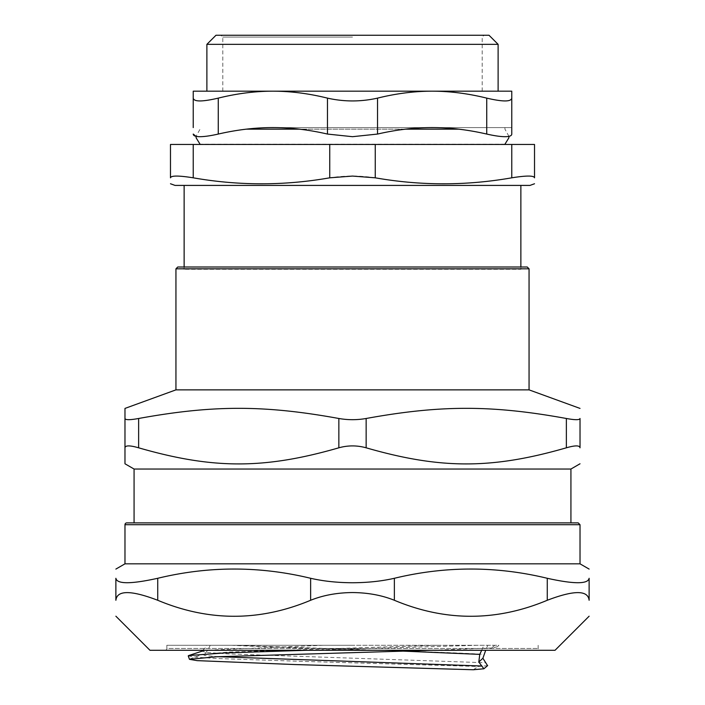 <?xml version="1.0" encoding="UTF-8"?>
<svg xmlns="http://www.w3.org/2000/svg" width="705" height="705" viewBox="0 0 705 705"><rect width="100%" height="100%" fill="white"/><g stroke="black" fill="none" stroke-linecap="round" stroke-linejoin="round"><path stroke-width="0.53" stroke-dasharray="3.52 2.64" d="M352.5 144.463L504.939 144.463L352.5 144.463M504.939 144.225L200.061 144.225M352.5 127.587L504.939 127.587L352.5 127.587M405.701 129.147L299.299 129.147M246.433 129.147L458.567 129.147M352.5 645.287L166.838 645.287L352.5 645.287M402.731 651.112L234.703 645.287L497.563 645.287L210.257 645.287M206.503 645.287L231.698 645.287C287.931 648.336 441.48 651.376 483.78 654.416M494.646 645.287L491.685 648.027L497.615 646.652L497.563 645.287L498.858 645.287M477.629 645.287L306.173 650.292M188.235 655.914L196.21 657.236L218.559 658.558L296.937 661.202L478.237 666.489L487.578 665.67M473.328 669.75L478.237 666.489M491.685 648.027L430.852 650.292M487.789 645.287L485.683 650.292M352.5 91.183L498.118 91.183L352.5 91.183M126.794 522.881L578.206 522.881M134.073 522.881L570.927 522.881L134.073 522.881M166.838 645.287L166.838 648.477L538.162 648.477L166.838 648.477A1.824 1.824 0 0 1 165.023 650.292L539.977 650.292L165.023 650.292M149.962 650.292L555.038 650.292M124.979 563.833L580.021 563.833M547.265 578.285C496.294 565.965 445.331 565.965 394.368 578.285L394.368 600.272C445.331 621.607 496.294 621.607 547.265 600.272L547.265 578.285C574.082 584.198 588.032 584.198 589.124 578.285M310.632 578.285C259.669 565.965 208.706 565.965 157.735 578.285L157.735 600.272C208.706 621.607 259.669 621.607 310.632 600.272L310.632 578.285C335.342 584.198 369.658 584.198 394.368 578.285M115.876 578.285C116.968 584.198 130.918 584.198 157.735 578.285M157.735 600.272C130.98 590.067 117.021 590.067 115.876 600.272M394.368 600.272C370.451 590.067 334.549 590.067 310.632 600.272M589.124 600.272C587.979 590.067 574.02 590.067 547.265 600.272M481.691 650.292L483.859 645.287M523.145 267.001L181.855 267.001L523.145 267.001L520.872 269.275L184.128 269.275L520.872 269.275L520.872 267.001M529.058 268.817L175.942 268.817M177.766 267.001L527.234 267.001M175.942 389.865L529.058 389.865M134.073 469.036L570.927 469.036M124.979 418.488C125.314 420.083 129.861 420.083 138.629 418.488L138.629 447.807C129.87 445.278 125.323 445.278 124.979 447.807M138.629 447.807C213.174 469.292 264.305 469.292 338.849 447.807L338.849 418.488C347.953 420.083 357.047 420.083 366.151 418.488L366.151 447.807C357.047 445.278 347.953 445.278 338.849 447.807M366.151 447.807C440.695 469.292 491.826 469.292 566.371 447.807L566.371 418.488C491.826 404.943 440.695 404.943 366.151 418.488M566.371 418.488C575.139 420.083 579.686 420.083 580.021 418.488L580.021 447.807C579.677 445.278 575.13 445.278 566.371 447.807M338.849 418.488C264.305 404.943 213.174 404.943 138.629 418.488M511.768 127.587L511.768 134.065C511.707 135.809 509.468 136.682 505.062 136.691C500.603 136.682 494.496 135.809 486.741 134.065C467.926 129.729 449.728 127.57 432.13 127.587C414.54 127.57 396.333 129.729 377.527 134.065L352.5 136.691L327.473 134.065C308.667 129.729 290.46 127.57 272.87 127.587L511.768 127.587L272.87 127.587C255.272 127.57 237.074 129.729 218.259 134.065C210.504 135.809 204.397 136.682 199.938 136.691L196.06 136.356L200.061 129.147L200.061 127.587M486.741 134.065L486.741 98.127C502.806 101.872 511.151 101.872 511.768 98.127L511.768 91.183L193.232 91.183L193.232 98.127C193.849 101.872 202.194 101.872 218.259 98.127L218.259 134.065M193.232 127.587L193.232 98.127M486.741 98.127C468.058 93.501 449.861 91.183 432.13 91.183C414.408 91.183 396.21 93.501 377.527 98.127L377.527 134.065M327.473 134.065L327.473 98.127C308.79 93.501 290.592 91.183 272.87 91.183C255.139 91.183 236.942 93.501 218.259 98.127M327.473 98.127C344.155 101.872 360.845 101.872 377.527 98.127M498.118 44.353L206.882 44.353M215.986 35.25L489.014 35.25M352.5 35.25L484.009 35.25L352.5 35.25M352.5 185.415L184.128 185.415L352.5 185.415M352.5 37.074L222.815 37.074L352.5 37.074M375.254 177.819C360.088 175.492 344.912 175.492 329.746 177.819L329.746 144.463L375.254 144.463L375.254 177.819C420.762 185.794 466.261 185.794 511.768 177.819L511.768 144.463L534.522 144.463L534.522 177.819C533.958 175.492 526.371 175.492 511.768 177.819M329.746 144.463L193.232 144.463L193.232 177.819C238.739 185.794 284.238 185.794 329.746 177.819M175.034 185.415L529.966 185.415M193.232 177.819C178.629 175.492 171.042 175.492 170.478 177.819L170.478 144.463L193.232 144.463M511.768 144.463L375.254 144.463M323.11 645.287L204.679 650.292M201.357 650.926L206.08 652.407L227.512 653.879L485.357 662.735M580.021 524.696L124.979 524.696M436.421 645.287L228.499 652.081L202.564 654.337L204.891 655.518L217.916 656.69M508.939 136.356L504.939 129.147L504.939 127.587M202.652 650.292L205.234 647.886L206.494 645.287M538.162 645.287L538.162 648.477L539.977 650.292M497.607 646.635L498.84 645.269M210.213 645.278C207.323 651.596 204.767 654.619 202.564 654.337M189.883 658.981L202.599 654.346M184.128 267.001L184.128 269.275L181.855 267.001M482.185 91.183L482.185 37.074L484.009 35.25M222.815 91.183L222.815 37.074L220.991 35.25"/><path stroke-width="1.06" d="M200.061 144.463L504.939 144.463M299.299 129.147L246.433 129.147M458.567 129.147L405.701 129.147M306.173 650.292L224.622 652.927L188.649 655.562L188.235 655.914L189.478 659.334L197.171 660.638L294.54 664.542L473.328 669.75L483.877 668.781L478.801 662.021M430.852 650.292L215.492 656.804L189.478 659.334M487.578 665.67L482.89 658.259L478.81 662.021L479.761 654.372L481.691 650.292M485.683 650.292L482.89 658.259M578.206 522.881L126.794 522.881A1.824 1.824 0 0 0 124.979 524.696L580.021 524.696L578.206 522.881M589.124 616.205L555.038 650.292L149.962 650.292L115.876 616.205M580.021 524.696L580.021 563.833L124.979 563.833L115.876 569.085M547.265 600.272C574.02 590.067 587.979 590.067 589.124 600.272L589.124 578.285C588.032 584.198 574.082 584.198 547.265 578.285L547.265 600.272C496.294 621.607 445.331 621.607 394.368 600.272L394.368 578.285C445.331 565.965 496.294 565.965 547.265 578.285M589.124 578.285C589.124 565.965 589.124 565.965 589.124 578.285C589.124 565.965 589.124 565.965 589.124 578.285L589.124 600.272C589.124 621.607 589.124 621.607 589.124 600.272C589.124 621.607 589.124 621.607 589.124 600.272M115.876 578.285C115.876 565.965 115.876 565.965 115.876 578.285C115.876 565.965 115.876 565.965 115.876 578.285L115.876 600.272C117.021 590.067 130.98 590.067 157.735 600.272L157.735 578.285C130.918 584.198 116.968 584.198 115.876 578.285L115.876 600.272C115.876 621.607 115.876 621.607 115.876 600.272C115.876 621.607 115.876 621.607 115.876 600.272M157.735 578.285C208.706 565.965 259.669 565.965 310.632 578.285L310.632 600.272C323.119 595.258 337.078 592.685 352.5 592.553C367.922 592.685 381.881 595.258 394.368 600.272M394.368 578.285C381.581 581.211 367.622 582.7 352.5 582.744C337.378 582.7 323.419 581.211 310.632 578.285M310.632 600.272C259.669 621.607 208.706 621.607 157.735 600.272M402.731 651.112L479.761 654.372M175.942 268.817L529.058 268.817L527.234 267.001L177.766 267.001L175.942 268.817L175.942 389.865L529.058 389.865L580.021 408.415M134.073 522.881L134.073 469.036L124.979 463.784L124.979 418.488L124.979 463.784M570.927 522.881L570.927 469.036L134.073 469.036M124.979 408.415L124.979 418.488L124.979 408.415L175.942 389.865M580.021 447.807C580.021 469.292 580.021 469.292 580.021 447.807C580.021 469.292 580.021 469.292 580.021 447.807L580.021 418.488C579.686 420.083 575.139 420.083 566.371 418.488L566.371 447.807C575.13 445.278 579.677 445.278 580.021 447.807M566.371 447.807C491.826 469.292 440.695 469.292 366.151 447.807L366.151 418.488C440.695 404.943 491.826 404.943 566.371 418.488M366.151 418.488C357.047 420.083 347.953 420.083 338.849 418.488L338.849 447.807C347.953 445.278 357.047 445.278 366.151 447.807M338.849 447.807C264.305 469.292 213.174 469.292 138.629 447.807L138.629 418.488C129.861 420.083 125.314 420.083 124.979 418.488M124.979 447.807C125.323 445.278 129.87 445.278 138.629 447.807M138.629 418.488C213.174 404.943 264.305 404.943 338.849 418.488M580.021 418.488C580.021 404.943 580.021 404.943 580.021 418.488C580.021 404.943 580.021 404.943 580.021 418.488M218.259 134.065L218.259 98.127C202.194 101.872 193.849 101.872 193.232 98.127L193.232 91.183L511.768 91.183L511.768 134.065C511.707 135.809 509.468 136.682 505.062 136.691C500.603 136.682 494.496 135.809 486.741 134.065C467.926 129.729 449.728 127.57 432.13 127.587C414.54 127.57 396.333 129.729 377.527 134.065L352.5 136.691L327.473 134.065C308.667 129.729 290.46 127.57 272.87 127.587C255.272 127.57 237.074 129.729 218.259 134.065C210.504 135.809 204.397 136.682 199.938 136.691C195.532 136.682 193.293 135.809 193.232 134.065L196.06 136.356L196.131 137.836L200.061 144.225M193.232 98.127L193.232 127.587M511.768 127.587L511.768 98.127C511.151 101.872 502.806 101.872 486.741 98.127L486.741 134.065M218.259 98.127C236.942 93.501 255.139 91.183 272.87 91.183C290.592 91.183 308.79 93.501 327.473 98.127L327.473 134.065M377.527 134.065L377.527 98.127C360.845 101.872 344.155 101.872 327.473 98.127M377.527 98.127C396.21 93.501 414.408 91.183 432.13 91.183C449.861 91.183 468.058 93.501 486.741 98.127M498.118 44.353L489.014 35.25L215.986 35.25L206.882 44.353L498.118 44.353L498.118 91.183M534.522 183.758L529.966 185.415L175.034 185.415L170.478 183.758M329.746 177.819L352.5 176.074L375.254 177.819L375.254 144.463L329.746 144.463L329.746 177.819C284.238 185.794 238.739 185.794 193.232 177.819L193.232 144.463L170.478 144.463L170.478 177.819C171.042 175.492 178.629 175.492 193.232 177.819M170.478 177.819C170.478 185.794 170.478 185.794 170.478 177.819C170.478 185.794 170.478 185.794 170.478 177.819M534.522 177.819C534.522 185.794 534.522 185.794 534.522 177.819C534.522 185.794 534.522 185.794 534.522 177.819L534.522 144.463L511.768 144.463L511.768 177.819C526.371 175.492 533.958 175.492 534.522 177.819M511.768 177.819C466.261 185.794 420.762 185.794 375.254 177.819M193.232 144.463L329.746 144.463M375.254 144.463L511.768 144.463M204.679 650.292L188.658 655.562M217.916 656.69L481.947 666.022M201.348 650.926L202.652 650.292M124.979 524.696L124.979 563.833M580.021 563.833L589.124 569.085M487.657 665.59L483.877 668.781M529.058 268.817L529.058 389.865M570.927 469.036L580.021 463.784M508.939 136.356L508.869 137.836L504.939 144.225M206.882 44.353L206.882 91.183M184.128 185.415L184.128 267.001M520.872 185.415L520.872 267.001"/></g></svg>
